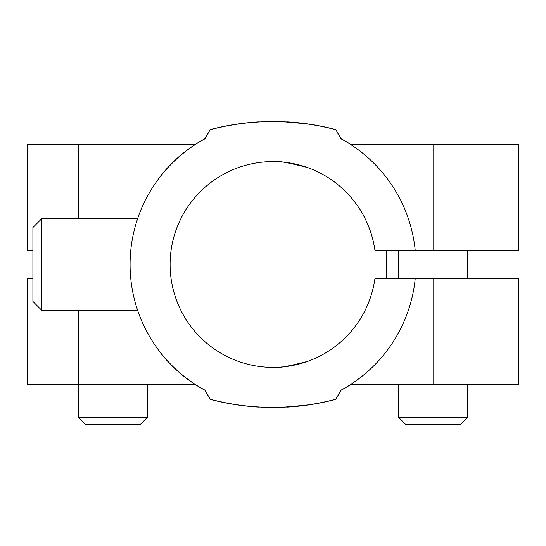 <?xml version="1.0" encoding="UTF-8"?>
<svg xmlns="http://www.w3.org/2000/svg" width="546" height="546" viewBox="0 0 546 546"><rect width="100%" height="100%" fill="white"/><g stroke="black" fill="none" stroke-linecap="round" stroke-linejoin="round"><path stroke-width="0.82" d="M398.764 417.533L405.78 424.549L460.353 424.549L467.362 417.533L398.764 417.533L398.764 384.534M433.067 384.534L518.7 384.534L518.7 278.774L433.067 278.774L433.067 384.534L350.546 384.534M415.199 278.774L374.904 278.774A102.901 102.901 0 0 1 217.472 351.112A102.901 102.901 0 0 1 217.472 177.853A102.901 102.901 0 0 1 374.904 250.191L415.199 250.191A142.916 142.916 0 0 0 341.025 138.793L335.79 129.723A245.816 245.816 0 0 0 210.21 129.723L204.975 138.793A142.916 142.916 0 0 0 204.975 390.172L210.21 399.242A245.816 245.816 0 0 0 335.79 399.242L341.025 390.172A142.916 142.916 0 0 0 415.199 278.774L433.067 278.774M273.116 407.398C275.177 407.917 286.609 407.104 307.412 404.975M273.116 367.383C275.443 368.632 286.875 366.653 307.412 361.459M307.412 167.506C286.916 162.319 275.484 160.34 273.116 161.582M307.412 123.99C286.65 121.86 275.218 121.055 273.116 121.567L273.116 121.567M350.546 144.431L518.7 144.431L518.7 250.191L415.199 250.191M210.19 399.351A245.816 245.816 0 0 0 210.203 399.358L204.975 390.301A143.032 143.032 0 0 1 204.948 390.281A143.032 143.032 0 0 1 159.814 351.924L159.814 351.733A142.916 142.916 0 0 1 137.599 310.217L41.673 310.217L41.673 218.748L137.599 218.748M159.814 177.232L159.814 177.04A143.032 143.032 0 0 1 204.941 138.684M78.638 417.533L85.647 424.549L140.22 424.549L147.236 417.533L78.638 417.533L78.638 384.534M32.903 278.774L27.3 278.774L27.3 384.534L195.243 384.534M287.38 407.091A245.816 245.816 0 0 0 335.797 399.358L335.367 399.358M335.81 399.351A245.816 245.816 0 0 1 335.797 399.358L340.95 390.301M335.81 129.614A245.816 245.816 0 0 0 335.797 129.607L335.367 129.607M335.845 129.689L340.95 138.664M32.903 250.191L27.3 250.191L27.3 144.431L195.243 144.431M341.025 390.301A143.032 143.032 0 0 0 341.052 390.281A143.032 143.032 0 0 0 350.757 384.534M386.186 250.191L386.186 278.774M350.757 144.431A143.032 143.032 0 0 0 341.059 138.684M273 367.383L273 161.582M41.673 310.217L32.903 301.447L32.903 227.518L41.673 218.748M433.067 144.431L433.067 250.191M78.337 310.217L78.337 384.534M78.337 144.431L78.337 218.748M467.362 417.533L467.362 384.534M210.203 399.358A245.816 245.816 0 0 0 258.62 407.091M261.507 407.241A245.816 245.816 0 0 0 264.394 407.364M267.281 407.446A245.816 245.816 0 0 0 270.168 407.493M270.168 121.471A245.816 245.816 0 0 0 267.281 121.519M264.394 121.601A245.816 245.816 0 0 0 261.507 121.724M258.62 121.874A245.816 245.816 0 0 0 210.203 129.607A245.816 245.816 0 0 0 210.19 129.614M210.155 129.689L204.975 138.664M467.362 278.774L467.362 250.191M398.764 278.774L398.764 250.191M147.236 417.533L147.236 384.534M275.832 407.493A245.816 245.816 0 0 0 278.719 407.446M281.606 407.364A245.816 245.816 0 0 0 284.493 407.241M335.797 129.607A245.816 245.816 0 0 0 287.38 121.874M284.493 121.724A245.816 245.816 0 0 0 281.606 121.601M278.719 121.519A245.816 245.816 0 0 0 275.832 121.471"/></g></svg>
